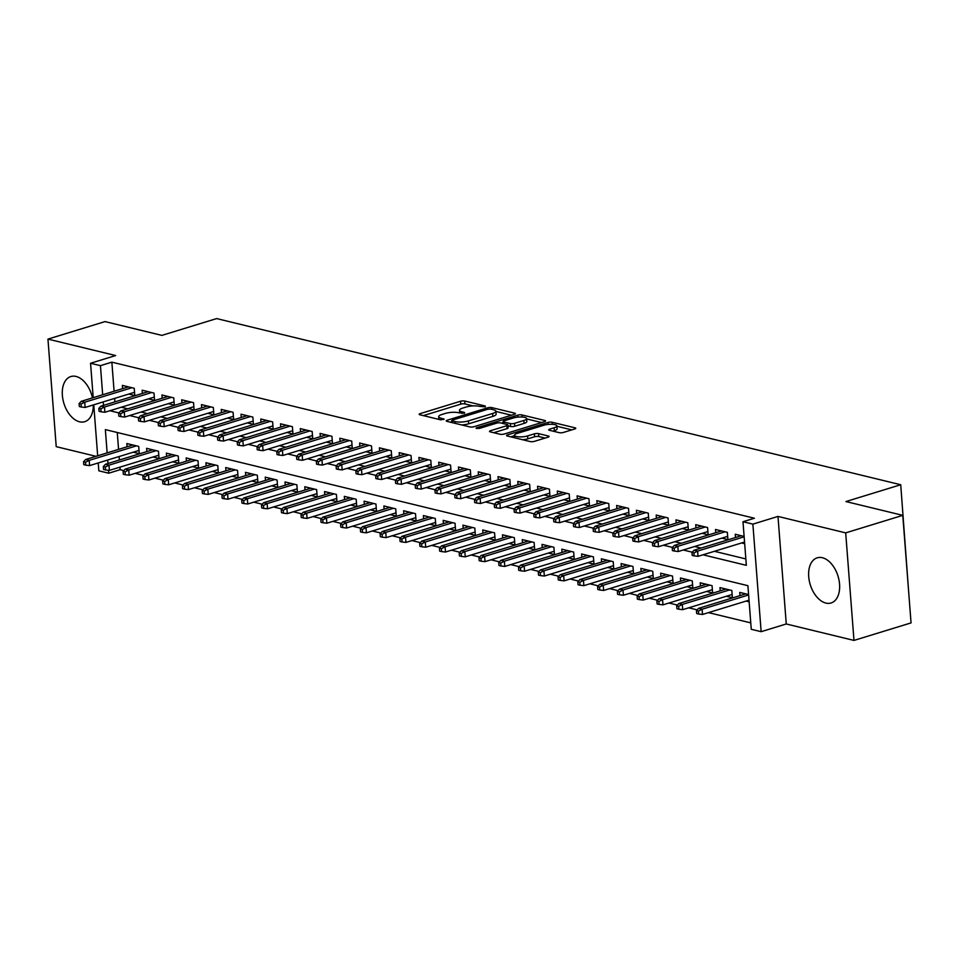 <?xml version="1.0" encoding="UTF-8"?>
<svg xmlns="http://www.w3.org/2000/svg" width="959" height="959" viewBox="0 0 959 959"><rect width="100%" height="100%" fill="white"/><g stroke="black" fill="none" stroke-linecap="round" stroke-linejoin="round"><path stroke-width="1.44" d="M485.122 406.844L485.326 406.029L464.707 401.03A2.973 0.803 -4.4 0 0 460.524 401.246L420.186 413.617A2.973 0.803 -4.4 0 0 419.167 414.324A2.973 0.803 -4.4 0 0 419.886 414.779L440.505 419.79L444.149 419.143L440.984 418.172A9.506 2.577 -4.4 0 1 438.671 416.709A9.506 2.577 -4.4 0 1 441.943 414.468L445.3 413.437A9.506 2.577 -4.4 0 1 458.678 412.742L464.276 413.245L464.492 412.43L461.818 411.783A9.506 2.577 -4.4 0 1 459.505 410.308A9.506 2.577 -4.4 0 1 462.777 408.066L466.146 407.036A9.506 2.577 -4.4 0 1 479.524 406.352L485.122 406.844M822.39 557.73A23.615 14.529 -107.1 0 0 817.2 557.826A23.615 14.529 -107.1 0 0 809.252 580.674A23.615 14.529 -107.1 0 0 825.879 603.079A23.615 14.529 -107.1 0 0 831.069 602.983A23.615 14.529 -107.1 0 0 839.017 580.147A23.615 14.529 -107.1 0 0 822.39 557.73M92.472 397.889A23.615 14.529 -107.1 0 0 76.049 376.443A23.615 14.529 -107.1 0 0 70.858 376.539A23.615 14.529 -107.1 0 0 62.91 399.376A23.615 14.529 -107.1 0 0 79.537 421.792A23.615 14.529 -107.1 0 0 84.716 421.696A23.615 14.529 -107.1 0 0 93.311 404.95M559.229 432.665A2.973 0.803 -4.4 0 0 563.413 432.449L574.729 428.985A2.973 0.803 -4.4 0 0 575.76 428.277A2.973 0.803 -4.4 0 0 575.028 427.822L552.132 422.26A2.973 0.803 -4.4 0 0 547.949 422.475L507.611 434.859A2.973 0.803 -4.4 0 0 506.592 435.554A2.973 0.803 -4.4 0 0 507.311 436.009L530.219 441.572A2.973 0.803 -4.4 0 0 534.391 441.356L548.068 437.16A2.973 0.803 -4.4 0 0 549.087 436.465A2.973 0.803 -4.4 0 0 548.368 436.009L538.562 433.624A2.973 0.803 -4.4 0 0 534.379 433.84L527.606 435.925A7.948 2.146 -4.4 0 1 519.191 436.86A7.948 2.146 -4.4 0 1 514.492 435.266A7.948 2.146 -4.4 0 1 517.225 433.396L543.777 425.257A7.948 2.146 -4.4 0 1 552.192 424.31A7.948 2.146 -4.4 0 1 556.903 425.904A7.948 2.146 -4.4 0 1 554.158 427.774L549.735 429.129A2.973 0.803 -4.4 0 0 548.716 429.836A2.973 0.803 -4.4 0 0 549.435 430.291L559.229 432.665M902.779 515.355L911.05 622.906L853.978 640.42L845.694 532.88L902.779 515.355L845.934 501.557L900.729 484.739L216.662 318.58L161.867 335.386L105.022 321.589L47.95 339.102L115.667 355.549L90.554 363.257L100.443 365.655L111.855 362.154L754.397 518.232L742.985 521.732L752.875 524.129L761.146 631.681L751.257 629.284L747.912 585.685L105.358 429.608L107.144 452.888M845.694 532.88L777.989 516.422L752.875 524.129M514.384 414.324A2.973 0.803 -4.4 0 0 515.403 413.617A2.973 0.803 -4.4 0 0 514.683 413.161L491.775 407.599A2.973 0.803 -4.4 0 0 487.604 407.815L447.266 420.198A2.973 0.803 -4.4 0 0 446.235 420.893A2.973 0.803 -4.4 0 0 446.966 421.361L469.862 426.923A2.973 0.803 -4.4 0 0 474.046 426.695L514.384 414.324M521.96 414.935L544.856 420.498A2.973 0.803 -4.4 0 1 545.575 420.953A2.973 0.803 -4.4 0 1 544.556 421.648L504.218 434.031A2.973 0.803 -4.4 0 1 500.035 434.247L490.241 431.862A2.973 0.803 -4.4 0 1 489.51 431.406A2.973 0.803 -4.4 0 1 490.54 430.711L506.891 425.688A2.973 0.803 -4.4 0 0 507.922 424.993A2.973 0.803 -4.4 0 0 507.191 424.525L500.694 422.943A2.973 0.803 -4.4 0 0 496.51 423.171L479.488 428.397L476.048 428.217L476.767 427.726L517.776 415.151A2.973 0.803 -4.4 0 1 521.96 414.935L522.116 417.021M47.95 339.102L56.221 446.654L96.008 456.316M746.114 601.077L749.147 601.808M726.347 596.27L732.388 597.745L731.825 590.48L719.969 587.591L720.221 590.84M706.567 591.475L712.621 592.938L712.058 585.673L700.202 582.796L700.442 586.045M686.8 586.668L692.842 588.143L692.29 580.866L680.422 577.989L680.674 581.238M667.032 581.861L673.074 583.336L672.523 576.071L660.655 573.182L660.907 576.431M647.265 577.066L653.307 578.529L652.743 571.264L640.888 568.387L641.139 571.636M627.486 572.259L633.539 573.734L632.976 566.469L621.108 563.58L621.36 566.829M607.718 567.464L613.76 568.927L613.209 561.662L601.341 558.785L601.593 562.022M587.951 562.657L593.993 564.132L593.429 556.855L581.574 553.978L581.825 557.227M568.172 557.85L574.225 559.325L573.662 552.06L561.806 549.171L562.046 552.42M548.404 553.055L554.446 554.518L553.894 547.253L542.027 544.376L542.279 547.625M528.637 548.248L534.678 549.723L534.127 542.458L522.259 539.569L522.511 542.818M508.869 543.453L514.911 544.916L514.348 537.651L502.492 534.774L502.744 538.011M489.09 538.646L495.144 540.109L494.58 532.844L482.713 529.967L482.964 533.216M469.323 533.839L475.364 535.314L474.813 528.049L462.945 525.16L463.197 528.409M449.555 529.044L455.597 530.507L455.034 523.242L443.178 520.365L443.43 523.614M429.776 524.237L435.83 525.712L435.266 518.435L423.41 515.558L423.65 518.807M410.008 519.442L416.062 520.905L415.499 513.64L403.631 510.751L403.883 514M390.241 514.635L396.283 516.098L395.731 508.833L383.864 505.956L384.115 509.205M370.474 509.828L376.515 511.303L375.952 504.038L364.096 501.149L364.348 504.398M350.694 505.033L356.748 506.496L356.185 499.231L344.317 496.354L344.569 499.603M330.927 500.226L336.969 501.701L336.417 494.424L324.55 491.547L324.801 494.796M311.16 495.419L317.201 496.894L316.638 489.629L304.782 486.74L305.034 489.989M291.38 490.624L297.434 492.087L296.87 484.822L285.015 481.945L285.255 485.194M271.613 485.817L277.666 487.292L277.103 480.027L265.235 477.138L265.487 480.387M251.845 481.022L257.887 482.485L257.336 475.22L245.468 472.343L245.72 475.58M232.078 476.215L238.12 477.69L237.556 470.413L225.701 467.536L225.952 470.785M212.299 471.408L218.352 472.883L217.789 465.618L205.921 462.729L206.173 465.978M192.531 466.613L198.573 468.076L198.022 460.811L186.154 457.934L186.406 461.183M172.764 461.806L178.806 463.281L178.242 456.004L166.387 453.127L166.638 456.376M152.984 457.011L159.038 458.474L158.475 451.209L146.619 448.321L146.859 451.569M128.746 394.065L134.787 395.54L134.236 388.275L122.368 385.386L122.62 388.635M148.513 398.872L154.567 400.335L154.003 393.07L142.136 390.193L142.388 393.442M168.293 403.667L174.334 405.142L173.771 397.877L161.915 394.988L162.167 398.237M188.06 408.474L194.102 409.949L193.55 402.672L181.683 399.795L181.934 403.044M207.827 413.281L213.881 414.744L213.318 407.479L201.45 404.602L201.702 407.851M227.595 418.076L233.648 419.551L233.085 412.286L221.229 409.397L221.469 412.646M247.374 422.883L253.416 424.346L252.852 417.081L240.997 414.204L241.248 417.453M267.141 427.69L273.183 429.152L272.632 421.888L260.764 418.999L261.016 422.248M286.909 432.485L292.963 433.959L292.399 426.683L280.531 423.806L280.783 427.055M306.688 437.292L312.73 438.754L312.166 431.49L300.311 428.613L300.563 431.862M326.456 442.087L332.497 443.561L331.946 436.297L320.078 433.408L320.33 436.657M346.223 446.894L352.277 448.368L351.713 441.092L339.846 438.215L340.097 441.464M365.99 451.701L372.044 453.163L371.481 445.899L359.625 443.022L359.865 446.259M385.77 456.496L391.811 457.97L391.248 450.706L379.392 447.817L379.644 451.066M405.537 461.303L411.579 462.765L411.027 455.501L399.16 452.624L399.412 455.873M425.305 466.098L431.358 467.572L430.795 460.308L418.927 457.419L419.179 460.668M445.084 470.905L451.126 472.379L450.562 465.103L438.707 462.226L438.958 465.475M464.851 475.712L470.893 477.174L470.342 469.91L458.474 467.033L458.726 470.282M484.619 480.507L490.66 481.981L490.109 474.717L478.241 471.828L478.493 475.077M504.386 485.314L510.44 486.776L509.876 479.512L498.021 476.635L498.26 479.884M524.165 490.121L530.207 491.583L529.644 484.319L517.788 481.43L518.04 484.679M543.933 494.916L549.975 496.39L549.423 489.114L537.555 486.237L537.807 489.486M563.7 499.723L569.754 501.185L569.19 493.921L557.323 491.044L557.575 494.293M583.48 504.518L589.521 505.992L588.958 498.728L577.102 495.839L577.354 499.088M603.247 509.325L609.289 510.799L608.737 503.523L596.87 500.646L597.121 503.895M623.014 514.132L629.056 515.594L628.505 508.33L616.637 505.453L616.889 508.69M642.782 518.927L648.835 520.401L648.272 513.137L636.416 510.248L636.656 513.497M662.561 523.734L668.603 525.196L668.039 517.932L656.184 515.055L656.436 518.304M682.329 528.529L688.37 530.003L687.819 522.739L675.951 519.85L676.203 523.099M702.096 533.336L708.15 534.81L707.586 527.534L695.719 524.657L695.97 527.906M721.863 538.143L727.917 539.605L727.354 532.341L715.498 529.464L715.738 532.713M111.855 362.154L114.097 391.248M114.636 398.393L114.912 401.869M121.278 407.227L127.751 408.798M141.045 412.034L147.518 413.605M160.824 416.829L167.298 418.412M180.592 421.636L187.065 423.207M200.359 426.443L206.832 428.014M220.138 431.238L226.6 432.809M239.906 436.045L246.379 437.616M259.673 440.852L266.146 442.423M279.441 445.647L285.914 447.218M299.22 450.454L305.693 452.025M318.987 455.249L325.461 456.82M338.755 460.056L345.228 461.627M358.534 464.863L364.995 466.434M378.302 469.658L384.775 471.229M398.069 474.465L404.542 476.036M417.836 479.26L424.31 480.843M437.616 484.067L444.089 485.638M457.383 488.874L463.856 490.445M477.15 493.669L483.624 495.24M496.93 498.476L503.391 500.047M516.697 503.271L523.17 504.854M536.465 508.078L542.938 509.649M556.232 512.885L562.705 514.456M576.011 517.68L582.473 519.251M595.779 522.487L602.252 524.058M615.546 527.294L622.019 528.865M635.326 532.089L641.787 533.66M655.093 536.896L661.566 538.467M674.86 541.691L681.334 543.274M694.628 546.498L701.101 548.068M714.407 551.305L745.85 558.941M741.643 542.938L744.675 543.681M735.517 537.508L735.265 534.259L744.112 536.417M119.935 467.153L120.127 469.706L123.807 470.593M135.147 473.35L143.574 475.4M154.914 478.157L163.342 480.195M174.694 482.952L183.121 485.002M194.461 487.759L202.888 489.809M214.229 492.566L222.656 494.604M233.996 497.361L242.423 499.411M253.775 502.168L262.203 504.218M273.543 506.963L281.97 509.013M293.31 511.77L301.737 513.82M313.09 516.577L321.517 518.615M332.857 521.372L341.284 523.422M352.624 526.179L361.052 528.229M372.392 530.986L380.819 533.024M392.171 535.781L400.598 537.831M411.938 540.588L420.366 542.626M431.706 545.383L440.133 547.433M451.485 550.19L459.9 552.24M471.253 554.997L479.68 557.035M491.02 559.792L499.447 561.842M510.787 564.599L519.215 566.649M530.567 569.394L538.994 571.444M550.334 574.201L558.761 576.251M570.102 579.008L578.529 581.046M589.881 583.803L598.296 585.853M609.648 588.61L618.076 590.66M629.416 593.405L637.843 595.455M649.183 598.212L657.61 600.262M668.962 603.019L677.39 605.057M688.73 607.814L697.157 609.864M708.497 612.621L750.765 622.882M117.262 432.497L118.568 449.387M119.12 456.532L119.384 460.008M133.217 452.204L139.271 453.667L138.707 446.403L126.84 443.526L127.091 446.774M739.988 595.647L739.737 592.398L748.595 594.544M908.7 592.374L900.729 484.739M777.989 516.422L786.26 623.973L853.978 640.42M786.26 623.973L761.146 631.681M120.127 469.706L108.715 473.207L98.825 470.809L98.226 462.945M702.983 554.805L746.342 565.331L742.985 521.732M109.865 410.728L118.904 412.933M129.633 415.535L138.671 417.728M149.412 420.342L158.439 422.535M169.18 425.137L178.218 427.33M188.947 429.944L197.986 432.137M208.714 434.751L217.753 436.944M228.494 439.546L237.52 441.739M248.261 444.353L257.3 446.546M268.029 449.148L277.067 451.341M287.796 453.955L296.834 456.148M307.575 458.762L316.602 460.955M327.343 463.557L336.381 465.75M347.11 468.364L356.149 470.557M366.889 473.159L375.916 475.364M386.657 477.966L395.695 480.159M406.424 482.773L415.463 484.966M426.192 487.568L435.23 489.761M445.971 492.375L454.998 494.568M465.738 497.182L474.777 499.375M485.506 501.977L494.544 504.17M505.285 506.784L514.312 508.977M525.053 511.579L534.091 513.772M544.82 516.386L553.858 518.579M564.587 521.193L573.626 523.386M584.367 525.988L593.393 528.181M604.134 530.795L613.173 532.988M623.901 535.59L632.94 537.783M643.681 540.397L652.707 542.59M663.448 545.203L672.487 547.397M683.216 549.998L692.254 552.192M100.443 365.655L102.673 394.76M103.224 401.905L103.488 405.381M97.674 455.801L93.754 404.806M93.203 397.661L90.554 363.257M107.696 460.032L107.971 463.509M108.487 470.294L108.715 473.207M473.123 405.921L464.935 403.931A2.973 0.803 -4.4 0 0 460.752 404.147L423.363 415.619M451.821 421.768L450.43 422.2M511.435 415.223L495.923 411.459M490.78 409.085L487.855 409.229L452.444 420.102L452.228 420.905L455.046 421.588A9.506 2.577 -4.4 0 0 468.424 420.905L492.626 413.473A9.506 2.577 -4.4 0 0 495.899 411.231A9.506 2.577 -4.4 0 0 493.585 409.769L490.78 409.085M461.675 424.933A9.506 2.577 -4.4 0 0 468.651 423.806L468.424 420.905M495.899 411.231L496.127 414.144A9.506 2.577 -4.4 0 1 492.854 416.386L468.651 423.806M526.635 418.915L541.607 422.559M493.705 432.713L507.119 428.589A2.973 0.803 -4.4 0 0 508.138 427.894L507.922 424.993M501.449 423.135L503.187 422.595M523.866 420.474A7.948 2.146 -4.4 0 0 526.611 418.603A7.948 2.146 -4.4 0 0 521.9 417.009A7.948 2.146 -4.4 0 0 513.485 417.956L504.134 420.821A2.973 0.803 -4.4 0 0 503.115 421.528A2.973 0.803 -4.4 0 0 503.835 421.984L510.332 423.566A2.973 0.803 -4.4 0 0 514.515 423.351L523.866 420.474L524.093 423.387A7.948 2.146 -4.4 0 0 526.827 421.516L526.611 418.603M524.093 423.387L514.743 426.252A2.973 0.803 -4.4 0 1 510.56 426.467L507.982 425.844M556.903 425.904L557.119 428.805A7.948 2.146 -4.4 0 1 554.386 430.675L552.911 431.13M522.607 439.725A7.948 2.146 -4.4 0 0 527.834 438.826L527.606 435.925M545.12 438.071L538.79 436.537A2.973 0.803 -4.4 0 0 534.607 436.753L527.834 438.826M514.515 435.71L510.787 436.86M571.78 429.884L556.927 426.276M83.553 461.758L83.781 464.659L85.759 465.151L85.531 462.238L83.553 461.758L85.639 459.493L89.199 460.356L89.607 465.594L139.019 450.43M85.531 462.238L89.199 460.356L136.454 445.851M85.639 459.493L132.893 444.988M89.607 465.594L85.759 465.151M81.059 404.099L79.082 403.619L79.309 406.532L81.287 407.012L81.059 404.099L84.728 402.217L81.167 401.353L128.422 386.861M131.97 387.724L84.728 402.217L85.135 407.455L134.548 392.291M81.287 407.012L85.135 407.455M81.167 401.353L79.082 403.619M103.32 466.565L103.548 469.466L105.526 469.946L105.298 467.045L103.32 466.565L105.418 464.3L108.978 465.163L109.374 470.389L158.786 455.225M105.298 467.045L108.978 465.163L156.221 450.658M105.418 464.3L152.661 449.795M109.374 470.389L105.526 469.946M123.1 471.36L123.315 474.273L125.293 474.753L125.078 471.84L123.1 471.36L125.185 469.095L128.746 469.958L129.141 475.196L178.554 460.032M125.078 471.84L128.746 469.958L175.988 455.465M125.185 469.095L172.428 454.602M129.141 475.196L125.293 474.753M142.867 476.167L143.095 479.068L145.073 479.548L144.845 476.647L142.867 476.167L144.953 473.902L148.513 474.765L148.921 479.991L198.333 464.827M144.845 476.647L148.513 474.765L195.756 460.26M144.953 473.902L192.208 459.397M148.921 479.991L145.073 479.548M162.634 480.962L162.862 483.875L164.84 484.355L164.612 481.454L162.634 480.962L164.72 478.697L168.281 479.572L168.688 484.798L218.101 469.634M164.612 481.454L168.281 479.572L215.535 465.067M164.72 478.697L211.975 464.204M168.688 484.798L164.84 484.355M100.827 408.906L98.849 408.426L99.077 411.327L101.055 411.819L100.827 408.906L104.495 407.024L100.935 406.16L148.189 391.656M151.75 392.519L104.495 407.024L104.903 412.262L154.315 397.086M101.055 411.819L104.903 412.262M100.935 406.16L98.849 408.426M120.606 413.713L118.628 413.233L118.844 416.134L120.822 416.614L120.606 413.713L124.274 411.831L120.714 410.967L167.957 396.463M171.517 397.326L124.274 411.831L124.67 417.057L174.082 401.893M120.822 416.614L124.67 417.057M120.714 410.967L118.628 413.233M140.374 418.508L138.396 418.028L138.623 420.941L140.589 421.421L140.374 418.508L144.042 416.626L140.482 415.762L187.724 401.27M191.285 402.133L144.042 416.626L144.437 421.864L193.85 406.7M140.589 421.421L144.437 421.864M140.482 415.762L138.396 418.028M160.141 423.315L158.163 422.835L158.391 425.736L160.369 426.216L160.141 423.315L163.809 421.433L160.249 420.569L207.504 406.065M211.064 406.928L163.809 421.433L164.217 426.659L213.629 411.495M160.369 426.216L164.217 426.659M160.249 420.569L158.163 422.835M182.414 485.769L182.63 488.682L184.607 489.162L184.392 486.249L182.414 485.769L184.5 483.504L188.06 484.367L188.455 489.605L237.868 474.441M184.392 486.249L188.06 484.367L235.303 469.874M184.5 483.504L231.742 468.999M188.455 489.605L184.607 489.162M179.908 428.11L177.93 427.63L178.158 430.543L180.136 431.023L179.908 428.11L183.577 426.24L180.028 425.364L227.271 410.872M230.831 411.735L183.577 426.24L183.984 431.466L233.397 416.302M180.136 431.023L183.984 431.466M180.028 425.364L177.93 427.63M202.181 490.576L202.409 493.477L204.375 493.957L204.159 491.056L202.181 490.576L204.267 488.311L207.827 489.174L208.223 494.4L257.635 479.236M204.159 491.056L207.827 489.174L255.07 474.669M204.267 488.311L251.51 473.806M208.223 494.4L204.375 493.957M199.688 432.917L197.71 432.437L197.926 435.35L199.904 435.83L199.688 432.917L203.356 431.035L199.796 430.171L247.038 415.667M250.599 416.53L203.356 431.035L203.752 436.273L253.164 421.109M199.904 435.83L203.752 436.273M199.796 430.171L197.71 432.437M221.949 495.371L222.176 498.284L224.154 498.764L223.927 495.851L221.949 495.371L224.034 493.106L227.595 493.969L228.002 499.207L277.415 484.043M223.927 495.851L227.595 493.969L274.849 479.476M224.034 493.106L271.289 478.613M228.002 499.207L224.154 498.764M219.455 437.724L217.477 437.244L217.705 440.145L219.683 440.625L219.455 437.724L223.123 435.842L219.563 434.978L266.818 420.474M270.366 421.337L223.123 435.842L223.531 441.068L272.943 425.904M219.683 440.625L223.531 441.068M219.563 434.978L217.477 437.244M241.716 500.178L241.944 503.079L243.922 503.559L243.694 500.658L241.716 500.178L243.814 497.913L247.362 498.776L247.77 504.002L297.182 488.838M243.694 500.658L247.362 498.776L294.617 484.271M243.814 497.913L291.057 483.408M247.77 504.002L243.922 503.559M239.223 442.519L237.245 442.039L237.472 444.952L239.45 445.432L239.223 442.519L242.891 440.637L239.33 439.773L286.585 425.281M290.145 426.144L242.891 440.637L243.298 445.875L292.711 430.711M239.45 445.432L243.298 445.875M239.33 439.773L237.245 442.039M261.495 504.985L261.711 507.886L263.689 508.366L263.473 505.465L261.495 504.985L263.581 502.72L267.141 503.583L267.537 508.809L316.949 493.645M263.473 505.465L267.141 503.583L314.384 489.078M263.581 502.72L310.824 488.215M267.537 508.809L263.689 508.366M259.002 447.326L257.024 446.846L257.24 449.747L259.218 450.227L259.002 447.326L262.67 445.444L259.11 444.58L306.353 430.076M309.913 430.939L262.67 445.444L263.066 450.67L312.478 435.506M259.218 450.227L263.066 450.67M259.11 444.58L257.024 446.846M281.263 509.78L281.49 512.693L283.468 513.173L283.241 510.26L281.263 509.78L283.349 507.515L286.909 508.378L287.316 513.616L336.729 498.452M283.241 510.26L286.909 508.378L334.152 493.885M283.349 507.515L330.603 493.022M287.316 513.616L283.468 513.173M278.769 452.133L276.791 451.641L277.019 454.554L278.985 455.034L278.769 452.133L282.437 450.251L278.877 449.375L326.12 434.883M329.68 435.746L282.437 450.251L282.833 455.477L332.246 440.313M278.985 455.034L282.833 455.477M278.877 449.375L276.791 451.641M301.03 514.587L301.258 517.488L303.236 517.968L303.008 515.067L301.03 514.587L303.116 512.322L306.676 513.185L307.084 518.411L356.496 503.247M303.008 515.067L306.676 513.185L353.931 498.68M303.116 512.322L350.371 497.817M307.084 518.411L303.236 517.968M298.537 456.928L296.559 456.448L296.787 459.361L298.764 459.841L298.537 456.928L302.205 455.046L298.645 454.182L345.899 439.678M349.46 440.553L302.205 455.046L302.612 460.284L352.025 445.12M298.764 459.841L302.612 460.284M298.645 454.182L296.559 456.448M320.809 519.382L321.025 522.295L323.003 522.775L322.787 519.862L320.809 519.382L322.895 517.117L326.456 517.98L326.851 523.218L376.264 508.054M322.787 519.862L326.456 517.98L373.698 503.487M322.895 517.117L370.138 502.624M326.851 523.218L323.003 522.775M318.304 461.735L316.326 461.255L316.554 464.156L318.532 464.636L318.304 461.735L321.972 459.852L318.424 458.989L365.667 444.485M369.227 445.348L321.972 459.852L322.38 465.079L371.792 449.915M318.532 464.636L322.38 465.079M318.424 458.989L316.326 461.255M340.577 524.189L340.805 527.09L342.771 527.582L342.555 524.669L340.577 524.189L342.663 521.924L346.223 522.787L346.619 528.025L396.031 512.861M342.555 524.669L346.223 522.787L393.466 508.282M342.663 521.924L389.905 507.419M346.619 528.025L342.771 527.582M360.344 528.996L360.572 531.897L362.55 532.377L362.322 529.476L360.344 528.996L362.43 526.731L365.99 527.594L366.398 532.82L415.81 517.656M362.322 529.476L365.99 527.594L413.245 513.089M362.43 526.731L409.685 512.226M366.398 532.82L362.55 532.377M380.112 533.791L380.339 536.704L382.317 537.184L382.09 534.271L380.112 533.791L382.209 531.526L385.758 532.389L386.165 537.627L435.578 522.463M382.09 534.271L385.758 532.389L433.012 517.896M382.209 531.526L429.452 517.033M386.165 537.627L382.317 537.184M399.891 538.598L400.107 541.499L402.085 541.979L401.869 539.078L399.891 538.598L401.977 536.333L405.537 537.196L405.933 542.422L455.345 527.258M401.869 539.078L405.537 537.196L452.78 522.691M401.977 536.333L449.22 521.828M405.933 542.422L402.085 541.979M419.658 543.393L419.886 546.306L421.864 546.786L421.636 543.873L419.658 543.393L421.744 541.128L425.305 542.003L425.712 547.229L475.125 532.065M421.636 543.873L425.305 542.003L472.547 527.498M421.744 541.128L468.987 526.635M425.712 547.229L421.864 546.786M439.426 548.2L439.654 551.113L441.631 551.593L441.404 548.68L439.426 548.2L441.512 545.935L445.072 546.798L445.479 552.036L494.892 536.872M441.404 548.68L445.072 546.798L492.327 532.305M441.512 545.935L488.766 531.43M445.479 552.036L441.631 551.593M459.205 553.007L459.421 555.908L461.399 556.388L461.171 553.487L459.205 553.007L461.291 550.742L464.851 551.605L465.247 556.831L514.659 541.667M461.171 553.487L464.851 551.605L512.094 537.1M461.291 550.742L508.534 536.237M465.247 556.831L461.399 556.388M478.973 557.802L479.188 560.715L481.166 561.195L480.95 558.282L478.973 557.802L481.058 555.537L484.619 556.4L485.014 561.638L534.427 546.474M480.95 558.282L484.619 556.4L531.861 541.907M481.058 555.537L528.301 541.044M485.014 561.638L481.166 561.195M498.74 562.609L498.968 565.51L500.946 565.99L500.718 563.089L498.74 562.609L500.826 560.344L504.386 561.207L504.794 566.433L554.206 551.269M500.718 563.089L504.386 561.207L551.629 546.702M500.826 560.344L548.08 545.839M504.794 566.433L500.946 565.99M518.507 567.416L518.735 570.317L520.713 570.797L520.485 567.896L518.507 567.416L520.605 565.151L524.153 566.014L524.561 571.24L573.973 556.076M520.485 567.896L524.153 566.014L571.408 551.509M520.605 565.151L567.848 550.646M524.561 571.24L520.713 570.797M538.287 572.211L538.502 575.124L540.48 575.604L540.265 572.691L538.287 572.211L540.373 569.946L543.933 570.809L544.328 576.047L593.741 560.883M540.265 572.691L543.933 570.809L591.176 556.316M540.373 569.946L587.615 555.441M544.328 576.047L540.48 575.604M558.054 577.018L558.282 579.919L560.26 580.399L560.032 577.498L558.054 577.018L560.14 574.753L563.7 575.616L564.108 580.842L613.508 565.678M560.032 577.498L563.7 575.616L610.943 561.111M560.14 574.753L607.383 560.248M564.108 580.842L560.26 580.399M577.821 581.813L578.049 584.726L580.027 585.206L579.799 582.293L577.821 581.813L579.907 579.548L583.468 580.411L583.875 585.649L633.288 570.485M579.799 582.293L583.468 580.411L630.722 565.918M579.907 579.548L627.162 565.055M583.875 585.649L580.027 585.206M597.601 586.62L597.817 589.521L599.795 590.013L599.567 587.1L597.601 586.62L599.687 584.355L603.247 585.218L603.643 590.456L653.055 575.28M599.567 587.1L603.247 585.218L650.49 570.713M599.687 584.355L646.929 569.85M603.643 590.456L599.795 590.013M617.368 591.427L617.584 594.328L619.562 594.808L619.346 591.907L617.368 591.427L619.454 589.162L623.014 590.025L623.41 595.251L672.822 580.087M619.346 591.907L623.014 590.025L670.257 575.52M619.454 589.162L666.697 574.657M623.41 595.251L619.562 594.808M637.136 596.222L637.363 599.135L639.341 599.615L639.114 596.702L637.136 596.222L639.221 593.957L642.782 594.82L643.189 600.058L692.602 584.894M639.114 596.702L642.782 594.82L690.024 580.327M639.221 593.957L686.476 579.464M643.189 600.058L639.341 599.615M656.903 601.029L657.131 603.93L659.109 604.41L658.881 601.509L656.903 601.029L659.001 598.764L662.549 599.627L662.957 604.853L712.369 589.689M658.881 601.509L662.549 599.627L709.804 585.122M659.001 598.764L706.244 584.259M662.957 604.853L659.109 604.41M676.682 605.824L676.898 608.737L678.876 609.217L678.66 606.304L676.682 605.824L678.768 603.559L682.329 604.434L682.724 609.66L732.137 594.496M678.66 606.304L682.329 604.434L729.571 589.929M678.768 603.559L726.011 589.066M682.724 609.66L678.876 609.217M696.45 610.631L696.678 613.544L698.655 614.024L698.428 611.111L696.45 610.631L698.536 608.366L702.096 609.229L702.503 614.467L749.027 600.178M698.428 611.111L702.096 609.229L748.619 594.952M698.536 608.366L745.778 593.861M702.503 614.467L698.655 614.024M338.083 466.53L336.106 466.05L336.321 468.963L338.299 469.442L338.083 466.53L341.752 464.647L338.191 463.784L385.434 449.291M388.994 450.155L341.752 464.647L342.147 469.886L391.56 454.722M338.299 469.442L342.147 469.886M338.191 463.784L336.106 466.05M357.851 471.337L355.873 470.857L356.101 473.758L358.079 474.237L357.851 471.337L361.519 469.454L357.959 468.591L405.201 454.087M408.762 454.95L361.519 469.454L361.927 474.693L411.339 459.517M358.079 474.237L361.927 474.693M357.959 468.591L355.873 470.857M377.618 476.143L375.64 475.664L375.868 478.565L377.846 479.044L377.618 476.143L381.286 474.261L377.726 473.398L424.981 458.893M428.541 459.757L381.286 474.261L381.694 479.488L431.106 464.324M377.846 479.044L381.694 479.488M377.726 473.398L375.64 475.664M397.386 480.938L395.42 480.459L395.635 483.372L397.613 483.851L397.386 480.938L401.066 479.056L397.506 478.193L444.748 463.7M448.309 464.564L401.066 479.056L401.461 484.295L450.874 469.131M397.613 483.851L401.461 484.295M397.506 478.193L395.42 480.459M417.165 485.745L415.187 485.266L415.403 488.167L417.381 488.646L417.165 485.745L420.833 483.863L417.273 483L464.516 468.495M468.076 469.359L420.833 483.863L421.229 489.09L470.641 473.926M417.381 488.646L421.229 489.09M417.273 483L415.187 485.266M436.932 490.54L434.954 490.061L435.182 492.974L437.16 493.453L436.932 490.54L440.601 488.658L437.04 487.795L484.295 473.302M487.843 474.166L440.601 488.658L441.008 493.897L490.421 478.733M437.16 493.453L441.008 493.897M437.04 487.795L434.954 490.061M456.7 495.347L454.722 494.868L454.95 497.769L456.928 498.26L456.7 495.347L460.368 493.465L456.82 492.602L504.062 478.097M507.623 478.961L460.368 493.465L460.776 498.704L510.188 483.54M456.928 498.26L460.776 498.704M456.82 492.602L454.722 494.868M476.479 500.154L474.501 499.675L474.717 502.576L476.695 503.055L476.479 500.154L480.147 498.272L476.587 497.409L523.83 482.904M527.39 483.768L480.147 498.272L480.543 503.499L529.955 488.335M476.695 503.055L480.543 503.499M476.587 497.409L474.501 499.675M496.247 504.949L494.269 504.47L494.496 507.383L496.474 507.862L496.247 504.949L499.915 503.067L496.354 502.204L543.597 487.711M547.157 488.575L499.915 503.067L500.322 508.306L549.723 493.142M496.474 507.862L500.322 508.306M496.354 502.204L494.269 504.47M516.014 509.756L514.036 509.277L514.264 512.178L516.242 512.657L516.014 509.756L519.682 507.874L516.122 507.011L563.377 492.506M566.937 493.37L519.682 507.874L520.09 513.101L569.502 497.937M516.242 512.657L520.09 513.101M516.122 507.011L514.036 509.277M535.781 514.563L533.815 514.072L534.031 516.985L536.009 517.464L535.781 514.563L539.461 512.681L535.901 511.806L583.144 497.313M586.704 498.177L539.461 512.681L539.857 517.908L589.27 502.744M536.009 517.464L539.857 517.908M535.901 511.806L533.815 514.072M555.561 519.358L553.583 518.879L553.799 521.792L555.776 522.271L555.561 519.358L559.229 517.476L555.669 516.613L602.911 502.108M606.472 502.984L559.229 517.476L559.624 522.715L609.037 507.551M555.776 522.271L559.624 522.715M555.669 516.613L553.583 518.879M575.328 524.165L573.35 523.686L573.578 526.587L575.556 527.066L575.328 524.165L578.996 522.283L575.436 521.42L622.691 506.915M626.239 507.779L578.996 522.283L579.404 527.51L628.816 512.346M575.556 527.066L579.404 527.51M575.436 521.42L573.35 523.686M595.095 528.96L593.118 528.481L593.345 531.394L595.323 531.873L595.095 528.96L598.764 527.078L595.203 526.215L642.458 511.722M646.018 512.586L598.764 527.078L599.171 532.317L648.584 517.153M595.323 531.873L599.171 532.317M595.203 526.215L593.118 528.481M614.875 533.767L612.897 533.288L613.113 536.189L615.091 536.668L614.875 533.767L618.543 531.885L614.983 531.022L662.225 516.517M665.786 517.38L618.543 531.885L618.939 537.112L668.351 521.948M615.091 536.668L618.939 537.112M614.983 531.022L612.897 533.288M634.642 538.574L632.664 538.095L632.892 540.996L634.87 541.475L634.642 538.574L638.31 536.692L634.75 535.829L681.993 521.324M685.553 522.187L638.31 536.692L638.718 541.919L688.118 526.755M634.87 541.475L638.718 541.919M634.75 535.829L632.664 538.095M654.41 543.369L652.432 542.89L652.659 545.803L654.637 546.282L654.41 543.369L658.078 541.487L654.518 540.624L701.772 526.131M705.333 526.994L658.078 541.487L658.485 546.726L707.898 531.562M654.637 546.282L658.485 546.726M654.518 540.624L652.432 542.89M674.177 548.176L672.199 547.697L672.427 550.598L674.405 551.077L674.177 548.176L677.845 546.294L674.297 545.431L721.54 530.926M725.1 531.789L677.845 546.294L678.253 551.521L727.665 536.357M674.405 551.077L678.253 551.521M674.297 545.431L672.199 547.697M693.956 552.971L691.978 552.492L692.194 555.405L694.172 555.884L693.956 552.971L697.625 551.089L694.064 550.226L741.307 535.733M744.148 536.812L697.625 551.089L698.02 556.328L744.556 542.051M694.172 555.884L698.02 556.328M694.064 550.226L691.978 552.492M485.386 406.748L485.326 406.029M443.705 419.539L443.645 418.819M464.54 413.149L464.492 412.43M461.95 413.473L461.818 411.783M441.104 419.874L440.984 418.172M420.282 414.875L420.186 413.617M460.752 404.147L460.524 401.246M464.935 403.931L464.707 401.03M447.362 421.457L447.266 420.198M487.711 409.277L487.604 407.815M491.919 409.361L491.775 407.599M514.755 414.192L514.683 413.161M452.372 422.667L452.228 420.905M455.177 423.351L455.046 421.588M492.854 416.386L492.626 413.473M544.94 421.516L544.856 420.498M490.636 431.958L490.54 430.711M507.119 428.589L506.891 425.688M476.839 428.601L476.767 427.726M517.932 417.117L517.776 415.151M503.966 423.746L503.835 421.984M510.56 426.467L510.332 423.566M514.743 426.252L514.515 423.351M549.831 430.387L549.735 429.129M554.386 430.675L554.158 427.774M534.607 436.753L534.379 433.84M538.79 436.537L538.562 433.624M548.44 437.028L548.368 436.009M507.707 436.105L507.611 434.859M548.104 424.429L547.949 422.475M552.288 424.322L552.132 422.26M575.112 428.841L575.028 427.822M459.709 412.993L459.505 410.308M438.874 419.395L438.671 416.709M451.881 422.547L451.725 420.593M503.271 423.578L503.115 421.528M514.683 437.807L514.492 435.266"/></g></svg>
